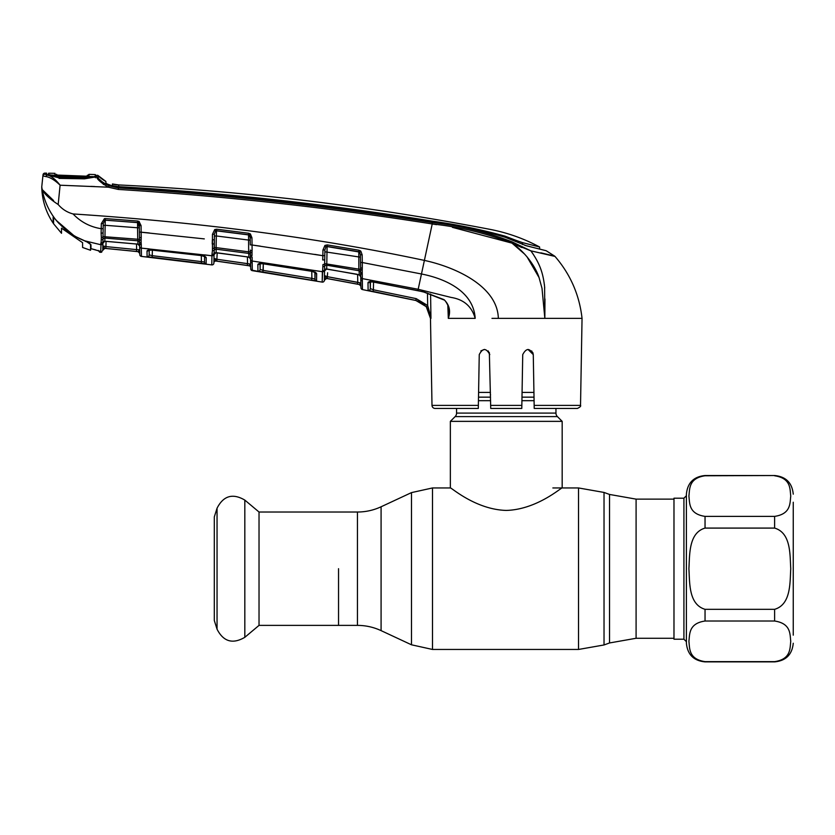 <?xml version="1.0" encoding="UTF-8"?>
<svg xmlns="http://www.w3.org/2000/svg" width="835" height="835" viewBox="0 0 835 835"><rect width="100%" height="100%" fill="white"/><g stroke="black" fill="none" stroke-linecap="round" stroke-linejoin="round"><path stroke-width="1.25" d="M338.54 568.698L338.54 625.384L338.54 568.698M555.953 408.44L555.953 413.095L456.568 413.095L456.568 408.44M555.953 413.095A4.968 4.968 0 0 0 557.415 416.613L455.117 416.613A4.968 4.968 0 0 0 456.568 413.095M557.415 416.613L562.174 421.362L562.174 487.953C561.851 486.951 537.208 509.569 506.25 510.425C475.282 509.559 450.681 486.951 450.357 487.953L432.488 487.953L411.488 492.608L411.488 644.797L381.084 630.623L381.084 506.782L411.488 492.608M455.117 416.613L450.357 421.362L450.357 487.953M562.174 421.362L450.357 421.362M533.941 392.398L522.073 392.398M490.458 392.398L478.591 392.398M793.25 502.232L793.25 635.164M774.619 475.773C791.183 478.236 789.868 489.153 790.755 496.094C789.868 503.014 791.131 513.963 774.619 516.385L705.043 516.385C688.478 513.911 689.783 503.004 688.906 496.063C689.783 489.133 688.531 478.184 705.043 475.773L774.619 475.522C785.933 476.628 792.144 482.839 793.25 494.163M774.619 528.085C791.152 533.012 789.868 554.753 790.755 568.698C789.9 582.632 791.089 604.498 774.619 609.32L705.043 609.32C688.499 604.394 689.793 582.642 688.906 568.698C689.762 554.774 688.572 532.907 705.043 528.085L774.619 528.085L774.619 516.385M705.043 661.633L774.619 661.633C791.131 659.222 789.868 648.273 790.755 641.343C789.868 634.402 791.183 623.484 774.619 621.021L705.043 621.021C688.531 623.432 689.783 634.381 688.906 641.311C689.783 648.252 688.478 659.17 705.043 661.633L705.043 661.884C693.728 660.777 687.508 654.567 686.401 643.242L686.401 494.163C687.508 482.839 693.728 476.628 705.043 475.522L705.043 475.773M683.917 498.203L683.917 639.203L673.981 639.203L673.981 498.203L683.917 498.203L686.401 495.708M259.027 512.022L259.027 625.384L244.822 637.314L244.822 500.092L259.027 512.022L357.453 512.022L357.453 625.384L259.027 625.384M217.048 629.193L217.048 508.212L214.303 516.928L214.303 620.468L217.048 629.193C223.446 641.687 232.704 644.39 244.822 637.314M204.659 256.387A1.868 1.785 -179 0 0 206.235 257.764L206.13 263.829L147.106 256.7A1.868 1.858 178.9 0 0 149.173 254.884L149.079 249.289L149.173 254.884L149.256 250.135L149.173 254.884L152.262 255.677L152.367 250.156L152.262 255.677L201.402 261.605L201.298 255.583L201.402 261.605L204.512 262.023L204.606 256.021L204.857 256.742L201.047 255.447C204.241 255.98 205.974 256.752 206.235 257.764L204.752 256.428M139.789 254.591L139.654 246.409L139.789 254.591A1.868 1.868 -1 0 0 141.459 256.408L211.777 264.893L211.944 255.771L211.777 264.893A1.868 1.868 122.8 0 0 213.885 263.077L214.031 254.602L213.969 258.391L217.069 259.299L247.536 263.63L247.41 256.919M211.965 254.498L212.445 250.521A1.868 1.221 16.6 0 0 214.303 250.103L214.063 252.921A1.868 1.628 1 0 1 211.965 254.498L211.944 255.771L204.585 254.884M149.079 248.872L141.324 248.131L141.459 256.408L173.388 260.019L141.459 256.408M141.407 253.36L141.282 244.665A1.868 1.409 -1 0 1 139.591 243.288L139.518 242.066A1.868 1.2 -9.9 0 0 141.146 242.828L141.282 244.665M252.013 252.775L252.034 255.573A1.868 1.179 172.3 0 1 250.437 254.748L250.396 250.03A1.868 0.71 179 0 0 252.087 250.709L252.013 252.775A1.868 0.929 -175.1 0 1 250.385 251.919L248.663 251.836L248.548 234.781L216.515 230.731L215.545 230.961L214.386 234.218L214.303 250.103A1.868 1.712 -179 0 1 216.202 249.195L216.14 252.681L214.031 254.602M251.178 270.039L262.221 272.158L252.306 270.655L250.719 268.849L250.584 261.24L250.719 268.849A1.868 1.868 -1 0 0 252.306 270.655L252.118 257.034A1.868 1.346 179 0 1 250.49 255.729L250.5 255.99M217.173 252.901L216.818 261.115L213.969 258.391L216.004 261.073L249.112 265.78A1.868 1.868 179 0 1 250.698 267.597L250.698 267.513A1.868 1.858 -1 0 0 249.112 265.697L216.818 261.115L247.264 265.436L247.536 263.63L250.636 264.131L250.437 254.748A1.868 1.712 179 0 0 248.882 253.423L216.202 249.195L216.108 247.619L248.663 251.836L248.945 257.17A1.868 1.753 179 0 1 250.552 258.871M214.146 247.891L214.292 239.728L214.23 243.496L214.292 239.728L212.34 239.854L212.226 244.039A1.868 0.574 1 0 0 214.23 243.496M139.602 243.538L139.654 246.409A1.868 1.764 -1 0 0 141.324 248.131L211.944 255.771A1.868 1.753 1 0 0 214.042 254.07L213.885 263.077M214.042 254.383A1.868 1.753 -179 0 1 216.14 252.681L216.818 252.744M214.084 252.024L214.063 252.921M216.776 252.744L246.941 256.846L216.004 252.775M212.445 250.521L212.455 248.6A1.868 0.971 -13.4 0 0 214.334 247.682L216.108 247.619L216.317 235.961L214.355 236.086M212.455 248.6L212.434 234.343L214.72 229.562L215.545 230.961A1.868 1.701 -179 0 1 216.515 230.846L216.317 235.961L248.454 240.042L250.218 240.167L250.114 233.779M212.434 234.343L214.386 234.218M214.72 229.562L216.662 229.207L248.705 233.257L248.548 234.781M216.662 229.207L216.515 230.846L248.548 234.906A1.868 1.691 179 0 1 249.404 235.22L250.176 237.683L250.302 244.874L252.066 244.999L252.087 250.709M246.93 256.731L249.331 257.42L246.941 256.846M213.896 262.816A1.868 1.858 1 0 1 216.004 261L216.004 261.073A1.868 1.868 1 0 0 213.885 262.889M250.636 264.131L249.112 265.697L250.636 264.131L217.069 259.299M248.705 233.257L250.416 234.009L249.404 235.22M250.416 234.009L251.951 237.798L250.176 237.683M251.951 237.798L252.066 244.999L322.853 255.698L322.717 259.977L322.853 255.698L324.805 255.583L324.366 280.299A1.868 1.868 -179 0 1 322.185 282.105L322.373 271.709L252.149 261.021A1.868 1.743 -1 0 1 250.552 259.33M322.206 280.81L322.936 264.57A1.868 0.95 -13.4 0 0 324.836 263.662L358.841 269.152L358.799 251.742L327.09 246.409L325.901 246.753L324.898 249.895L324.805 255.583M262.649 263.63L311.497 271.156C314.68 271.834 316.402 272.711 316.663 273.786L316.538 280.821L311.57 280.174L257.952 271.208L257.848 264.559C258.057 263.641 259.664 263.338 262.649 263.63L262.701 263.641M252.306 270.655L322.185 282.105M311.497 271.156L315.306 272.69L315.108 272.053L314.993 279.026A1.868 1.858 1 0 0 316.538 280.821M315.202 272.607A1.868 1.774 1 0 0 316.663 273.786L315.181 272.325M311.497 271.271L262.66 263.735L259.487 263.818L259.988 262.816L260.102 269.402L260.196 263.662L260.102 269.402L263.192 270.394L311.883 278.379L311.758 271.312M263.192 270.394L263.307 263.829L262.921 272.21M314.878 272.377L314.993 279.026L311.883 278.379L314.993 279.026L314.878 272.377M311.883 278.379L311.57 280.174M259.81 263.536A1.868 1.774 -1 0 1 257.848 264.559L257.952 271.208A1.868 1.858 -1 0 0 260.102 269.402M324.366 280.299L326.558 278.462L359.415 284.558L327.226 278.525L357.411 284.119L357.756 282.314L327.55 276.719L360.866 283.044L360.95 287.658L360.595 269.235L358.841 269.152L359.133 270.77L326.767 265.206L326.715 268.985L324.533 270.916L324.45 275.613L324.533 270.916M322.393 270.999A1.868 1.67 1 0 0 324.564 269.392L324.533 270.676A1.868 1.743 -179 0 1 326.715 268.985L359.217 274.809L359.133 270.77A1.868 1.691 -1 0 1 360.647 272.137A1.868 1.148 173.5 0 0 362.233 272.982L362.463 289.578L415.767 300.475C424.827 303.022 429.733 308.981 430.474 318.365L426.247 306.654L415.778 300.412L373.047 291.592L373.412 289.797L416.174 298.627L427.666 305.495L430.954 318.365L430.578 294.035M322.926 266.48A1.868 1.211 16.3 0 0 324.815 266.083A1.868 1.701 -179 0 1 326.767 265.206L327.09 246.576L358.799 251.93A1.868 1.67 -1 0 1 359.697 252.306L360.376 254.717L360.595 267.471L360.511 262.409L362.296 262.524L362.286 268.129A1.868 0.689 179 0 1 360.595 267.471L360.595 269.235A1.868 0.887 -176.1 0 0 362.223 270.049L362.233 272.982M322.717 259.977A1.868 0.564 1 0 0 324.731 259.445M314.795 254.372L322.853 255.698L322.947 250.009L324.898 249.895M322.947 250.009L324.93 245.417L325.901 246.753A1.868 1.68 -179 0 1 327.09 246.576L327.299 244.895L359.029 250.239L358.799 251.742M324.93 245.417L327.299 244.895M359.029 250.239L360.835 251.168L362.16 254.832L360.376 254.717L360.417 257.18L324.867 251.805M324.575 268.265L324.564 269.392M322.373 271.709A1.868 1.733 1 0 0 324.544 270.029L324.533 270.676M357.13 274.266L327.236 269.183M360.835 251.168L359.697 252.306M362.16 254.832L362.296 262.524L421.466 273.984C444.763 278.556 473.497 290.987 475.188 318.365C471.796 306.435 463.78 299.452 451.15 297.437L418.178 289.275L362.296 278.598A1.868 1.733 179 0 1 360.762 276.928L360.866 283.044L359.415 284.484L360.866 283.044L357.756 282.314L357.62 274.485M362.286 268.129L362.223 270.049M452.413 227.35L511.73 243.058C486.273 233.257 459.772 226.89 432.227 223.957L424.389 260.405C455.357 267.064 497.566 286.165 498.338 318.365L491.972 318.365M421.571 302.688L415.778 300.412L368.11 290.392L367.995 282.71C368.214 281.729 369.832 281.447 372.859 281.854L423.94 291.947L444.001 299.629C449.428 304.879 450.869 311.111 448.332 318.344L448.739 310.307M447.81 305.078L448.322 318.365L475.188 318.365M444.001 299.629L443.896 299.911C444.596 299.713 445.942 301.56 447.936 305.443L448.739 310.244M95.388 177.761L95.336 176.206A1.868 1.868 135.2 0 1 98.279 175.82L98.311 177.375L98.279 175.82A31.062 31.062 0 0 0 105.847 181.414L105.972 183.314L110.815 185.767L118.518 187.228L118.434 187.948C223.623 194.545 328.291 206.099 432.426 222.59L432.227 223.957C328.103 207.487 223.456 195.985 118.288 189.441L108.373 187.186L60.099 185.213L58.179 204.502C62.187 209.22 67.144 212.361 73.073 213.948C201.35 222.35 318.459 237.839 424.389 260.405L417.886 290.653L372.848 281.969L369.707 281.959L370.197 280.977L370.322 288.597L373.412 289.797L373.548 282.094M369.926 281.896A1.868 1.764 -1 0 1 367.995 282.71L368.11 290.392A1.868 1.858 -1 0 0 370.322 288.597L370.448 281.812M426.247 306.654L427.666 305.495L427.478 293.064M362.463 289.578A1.868 1.868 -107.7 0 1 360.95 287.783L360.95 287.658A1.868 1.858 179 0 0 362.453 289.453L362.453 289.119M362.286 274.214A1.868 1.284 179 0 1 360.689 272.972L360.699 273.222M360.751 276.489A1.868 1.743 -1 0 0 359.217 274.809L360.762 276.813M360.626 269.308L360.595 267.471M360.323 251.7L360.302 250.75M324.366 280.205L324.45 275.613L326.558 278.399A1.868 1.858 1 0 0 324.366 280.205M327.612 272.763L327.226 278.525L326.558 278.462M359.415 284.484A1.868 1.858 179 0 1 360.918 286.28L359.415 284.558M360.866 283.044L360.793 279.099A1.868 1.753 179 0 0 362.327 280.8M324.45 275.613L327.55 276.719M488.224 350.94L489.79 354.604C486.231 347.882 482.714 347.882 479.248 354.604L478.309 408.44L435.108 408.44A3.11 3.11 0 0 1 431.998 405.382L430.474 318.083M580.523 405.382C581.15 406.092 580.116 407.115 577.423 408.44L534.212 408.44L534.16 405.382L580.523 405.382L582.047 318.365L498.338 318.365M528.012 349.427L533.273 354.604L531.707 350.94M430.839 316.778L427.666 305.495M532.834 352.579L533.273 354.604C529.808 347.882 526.3 347.882 522.731 354.604L521.792 408.44L490.73 408.44L489.341 352.568M534.16 405.382L533.273 354.604M521.875 403.43L522.731 354.604M484.477 349.427L480.877 350.888M449.115 318.365L451.798 318.365M435.108 408.44L447.539 408.44M431.998 405.382L478.361 405.382L478.309 408.44M490.489 394.266L490.5 395.226M544.848 318.292L544.263 308.981M539.097 277.637L526.979 256.752M524.704 254.184L512.617 243.674M432.227 223.957L436.517 224.657M432.426 222.59C460.075 225.565 486.659 231.994 512.189 241.899L511.73 243.058L521.885 247.557M551.465 255.604L553.553 255.854M550.902 255.218L548.898 254.738M540.871 252.828L554.649 256.115L546.184 250.73L526.332 245.751L505.227 237.286C481.451 230.189 457.162 225.022 432.373 221.776C328.312 205.066 223.696 193.553 118.518 187.228M532.866 251.293L548.459 254.905M512.189 241.899L530.841 250.834L511.73 243.058C523.368 250.354 534.974 265.165 538.992 277.335L542.009 288.325L544.848 318.365L544.963 298.961M582.047 318.365C579.417 294.932 570.399 274.287 555.004 256.428L530.841 250.834L533.45 254.518M524.86 245.333L533.085 247.431L524.86 245.333M118.8 185.015L118.81 184.952A31.062 31.062 0 0 1 112.443 183.971L118.81 184.952L118.591 186.654C223.728 192.749 328.291 204.241 432.279 221.139C456.922 224.542 481.169 229.541 505.029 236.138L515.539 240.167L515.55 241.503M522.512 244.498L522.491 242.63L515.539 240.167M522.491 242.63L539.587 246.983L539.619 249.122L539.587 246.983C524.025 238.622 507.576 232.767 490.228 229.406A2630.709 2630.709 0 0 0 118.81 184.952M105.888 183.523L112.412 185.892L112.443 183.971L112.558 185.641L118.591 186.654M112.443 183.971L112.548 186.278M114.019 186.048L113.967 186.612L114.019 186.048M106.744 183.93A32.92 32.92 0 0 0 112.412 185.892L112.443 186.247M108.373 187.186L118.288 189.441L118.434 187.948L109.082 185.84L108.373 187.186C100.962 182.74 97.027 179.264 96.557 176.78L96.557 176.634A1.868 1.785 -54.9 0 0 96.453 176.644M94.804 186.549L90.973 186.382M41.75 186.863C42.063 200.035 45.852 212.121 53.137 223.112L53.137 217.152L55.486 219.407C48.649 210.524 44.213 200.577 42.188 189.576L41.75 186.863L42.898 175.924L45.56 176.519L42.898 175.924L43.023 174.786L41.75 186.863L42.188 189.576L53.576 200.546M544.357 284.328L544.712 287.992M530.841 250.834C540.443 264.246 543.105 273.953 544.597 286.562L544.848 318.365M96.557 176.634L96.14 176.655A1.868 1.733 -100.4 0 1 96.557 176.634A1.868 1.858 177.5 0 1 97.82 177.197L97.831 177.354C98.53 179.452 102.277 182.28 109.082 185.84M97.82 177.197A1.868 1.785 -54.9 0 0 97.079 176.728M102.788 182.374L96.557 176.78L84.471 178.836L59.066 178.387M97.33 178.199L103.697 184.577M46.635 173.158L46.624 174.557L46.635 173.158A2640.03 2640.03 0 0 0 44.913 173.116A1.868 1.868 0 0 0 43.023 174.786M48.19 175.475L48.211 174.087L48.19 175.475M58.993 177.876L46.624 174.557M44.913 173.116L44.798 174.264L48.232 175.016C47.731 174.734 58.168 178.053 59.055 177.458L59.066 176.362L84.481 177.312L84.502 178.419C86.318 178.899 95.148 176.655 95.461 176.749L95.044 176.874M44.798 174.264A1.868 1.858 -174 0 0 42.898 175.924M47.178 174.964L45.56 176.519C49.776 177.083 54.546 179.901 59.88 184.963L59.911 184.942C55.256 179.118 51.008 175.799 47.178 174.964M42.188 189.576C44.391 194.012 49.724 198.991 58.179 204.502M139.643 246.116L137.963 244.164L137.9 240.804A1.868 1.722 179 0 1 139.518 242.066L139.466 239.332A1.868 0.981 6.9 0 0 141.125 240.219L141.146 242.828M98.749 250.73A1.868 1.847 -1 0 0 99.668 251.158L99.73 252.212L98.123 250.396L100.68 252.337L101.338 237.557A1.868 0.992 -13.7 0 0 103.185 236.618L137.744 239.238L137.545 227.778L105.137 225.293L104.959 238.111L137.9 240.804L137.744 239.238L139.466 239.332L139.487 237.056A1.868 0.72 -1 0 0 141.219 237.745L141.125 240.219M101.338 237.557L101.098 233.132A1.868 0.605 1 0 0 103.081 232.558L103.237 223.488L101.306 223.623L104.417 218.634L104.813 220.158L103.237 223.488L103.206 225.46L105.137 225.293L105.325 218.572L137.671 221.035L137.577 222.569L104.813 220.158A1.868 1.722 -179 0 1 105.262 220.137L137.577 222.632L137.545 227.778L139.33 227.913L138.255 222.82L139.027 221.463L141.073 225.627L141.219 237.745M141.073 225.627L139.288 225.492L139.487 237.056L139.403 232.046L204.304 238.893M137.577 222.632A1.868 1.712 179 0 1 138.255 222.82M102.945 240.678L102.903 243.006A1.868 1.774 -179 0 1 104.918 241.273L137.963 244.164A1.868 1.764 179 0 1 139.643 245.887M136.126 243.872L138.276 244.352M105.763 241.305L136.136 243.977M101.317 239.499A1.868 1.242 17.2 0 0 103.154 239.05A1.868 1.733 -179 0 1 104.959 238.111L104.751 241.357L105.774 241.398M139.769 253.423A1.868 1.858 -1 0 0 138.109 251.596L136.418 251.429L136.606 249.613L139.716 249.884L139.612 244.248M106.035 241.419L105.951 246.596L102.851 245.918L104.803 248.329L136.418 251.429L105.784 248.423L105.951 246.596L136.606 249.613L136.512 244.008M102.778 250.082L102.778 250.156A1.868 1.858 -179 0 1 104.803 248.329L138.109 251.679L139.779 253.506L138.109 251.679L139.716 249.884M132.577 251.105L104.813 248.381L102.778 250.208L102.799 248.538M139.288 225.492L139.215 221.578M104.417 218.634L105.325 218.572M102.903 243.006L103.154 228.571L101.223 228.707L101.306 223.623M101.098 233.132L101.223 228.707C90.159 226.953 80.776 222.026 73.073 213.948M55.486 219.407L59.17 223.446C66.341 231.201 74.806 236.983 84.596 240.793L100.805 244.738L100.847 243.079A1.868 1.607 1 0 0 102.924 241.524L102.778 250.229M99.73 252.212L100.67 252.337L102.768 250.521L100.68 252.337L101.734 252.149M91.057 248.684L99.668 251.158M90.973 248.632L90.973 244.728L86.391 241.545M137.671 221.035L139.027 221.463M147.106 256.7L147.012 251.043C147.231 250.176 148.839 249.832 151.834 250.009L201.047 255.447M206.13 263.829A1.868 1.858 -179 0 1 204.512 262.023M201.402 261.605L201.172 263.422M152.262 255.677L152.064 257.493M148.891 250.041A1.868 1.785 179.1 0 1 147.012 251.043M141.188 232.182L149.361 232.965M105.951 246.596L105.961 245.584M104.803 248.329L103.498 246.993M102.778 250.051L103.07 249.227M252.066 244.999L260.28 246.137M82.592 242.672L82.592 247.473L82.592 242.672L61.519 228.195L61.519 233.289L61.519 228.195M89.001 174.431L88.98 176.028L85.514 176.175L58.283 175.173L55.006 174.839L55.016 173.336A2640.03 2640.03 0 0 0 48.628 173.2L48.941 175.173M95.002 176.811L95.347 176.216L94.219 176.529M95.336 174.599L95.347 176.216L95.336 174.599A2640.03 2640.03 0 0 0 88.99 174.358L86.788 176.195L85.514 176.164L88.239 176.175A1.868 1.858 4.3 0 1 88.98 176.028M59.243 223.529L74.461 236.065L85.118 241.002M74.461 236.065L56.31 220.45L59.243 223.728L53.576 217.33M53.576 223.749L53.576 217.737L53.576 223.749L61.519 233.289M59.066 176.362L48.597 174.588M84.481 177.312L93.207 176.634L50.444 175.058M82.592 247.473L90.545 250.281L90.545 244.519C90.18 243.549 88.374 242.442 85.118 241.19M90.545 244.519L90.545 247.703M90.973 247.734L90.545 250.281M87.299 176.957L87.31 175.287M56.571 175.768L56.582 174.275L57.072 175.12M85.514 176.164L55.694 175.006A1.868 1.858 175.7 0 0 55.006 174.839M90.973 246.868L90.545 247.859M673.981 638.274L636.093 638.274L609.529 642.96L609.529 494.445L604.029 492.441L578.53 487.953L552.853 487.953M609.529 642.96L604.029 644.964L604.029 492.441M604.029 644.964L578.53 649.453L578.53 487.953M578.53 649.453L432.488 649.453L432.488 487.953M636.093 638.274L636.093 499.132L609.529 494.445M534.024 397.157L521.99 397.157M490.542 397.157L478.507 397.157M534.076 400.675L521.927 400.675M490.594 400.675L478.445 400.675M705.043 516.385L705.043 528.085M774.619 621.021L774.619 609.32M705.043 609.32L705.043 621.021M793.25 643.242C792.144 654.567 785.933 660.777 774.619 661.884L774.619 661.633M250.584 261.24L250.584 261.24A1.868 1.764 -1 0 0 252.18 262.952M250.719 268.713L250.719 268.713A1.868 1.858 -1 0 0 252.306 270.53M216.004 261.073L249.112 265.697M416.174 298.627L415.767 300.475M490.677 405.382L521.844 405.382M505.029 237.213L505.029 236.138M118.486 187.228L118.486 186.654M432.279 221.766L432.279 221.139L432.279 221.766M100.805 244.738A1.868 1.774 1 0 0 102.903 243.016M381.084 630.623C373.589 627.158 365.72 625.405 357.453 625.384M673.981 499.132L636.093 499.132M381.084 506.782C373.589 510.248 365.72 512.001 357.453 512.022M432.488 649.453L411.488 644.797M683.917 639.203L686.401 641.687M774.619 475.522L705.043 475.522M774.619 661.884L705.043 661.884M217.048 508.212C223.446 495.719 232.704 493.015 244.822 500.092M249.331 257.42L250.552 259.142M417.886 290.653L423.909 292.073L443.896 299.911M359.655 275.143L357.119 274.381M539.619 249.122L539.587 246.983M105.847 181.414L97.831 175.36L105.847 181.414M59.055 177.458L84.492 178.419M104.751 241.367L102.893 243.194M95.816 249.926L90.973 248.653M149.079 249.279L148.578 250.312L151.845 250.103L201.058 255.552M104.813 248.381L126.252 250.458M126.544 250.49L127.4 250.573M57.385 175.131L57.949 175.162"/></g></svg>
